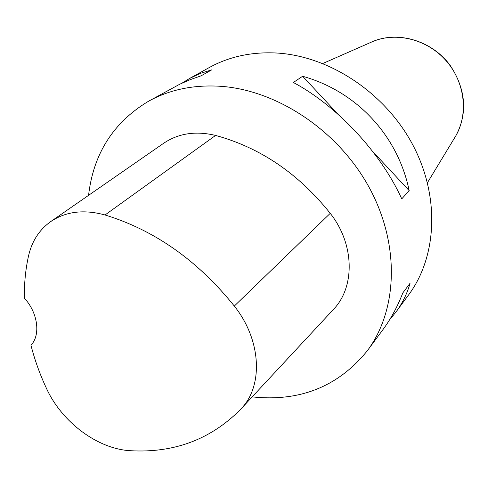 <?xml version="1.0" encoding="UTF-8"?>
<svg xmlns="http://www.w3.org/2000/svg" width="488" height="488" viewBox="0 0 488 488"><rect width="100%" height="100%" fill="white"/><g stroke="black" fill="none" stroke-linecap="round" stroke-linejoin="round"><path stroke-width="0.73" d="M367.391 350.659L382.976 329.583C390.858 318.908 397.482 306.665 402.85 292.855L410.054 283.278C407.132 293.691 402.374 303.353 395.774 312.265L408.578 294.947C437.15 256.59 440.182 196.335 412.647 144.601C385.136 92.891 329.723 56.163 276.909 53.033C251.741 51.704 229.128 56.571 209.071 67.649L189.527 78.489L200.355 73.395L211.652 69.9L201.111 75.811L190.222 79.654L179.926 84.125L148.486 101.266C169.732 89.524 193.931 84.54 221.082 86.327C278.062 90.433 338.855 131.327 369.501 188.063C400.197 244.83 397.677 310.063 367.391 350.659C338.324 386.557 299.919 401.966 252.168 396.884M88.566 195.34C93.415 153.708 113.393 122.348 148.486 101.266M395.774 312.265L389.509 319.915M181.969 83.167L189.527 78.489M409.182 190.637L401.74 198.884C381.006 152.921 336.836 105.548 293.349 82.484L302.645 76.262C356.716 91.439 397.799 135.444 409.182 190.637L372.612 151.378M51.124 221.302L163.358 143.478C178.199 133.34 195.615 130.656 215.592 135.432C260.311 147.644 298.528 173.618 330.242 213.341C354.55 244 355.276 286.81 333.542 309.331L332.737 310.197M105.036 214.976C154.623 230.19 197.719 260.549 234.319 306.055C261.318 339.861 263.532 385.642 241.255 408.627L240.078 409.889C210.401 439.529 173.917 453.139 130.613 450.717C97.948 449.161 62.098 422.401 46.647 388.777C39.949 374.534 34.721 360.01 30.951 345.217C40.815 335.067 37.924 312.839 24.437 298.205C24.132 283.607 25.516 269.431 28.585 255.688C31.921 241.249 39.199 229.952 50.416 221.796C65.557 211.45 83.765 209.175 105.036 214.976L215.592 135.432M338.074 114.296L302.645 76.262M454.493 138.031L455.78 135.902C468.657 113.759 464.905 82.063 446.148 60.762C427.457 39.4 396.518 31.574 372.893 41.468L370.612 42.468M234.319 306.055L330.242 213.341M241.255 408.627L333.542 309.331M427.445 182.695L455.78 135.902C465.9 117.26 468.321 93.019 450.265 65.544C432.337 40.882 398.605 30.646 372.893 41.468L322.818 63.495"/></g></svg>
